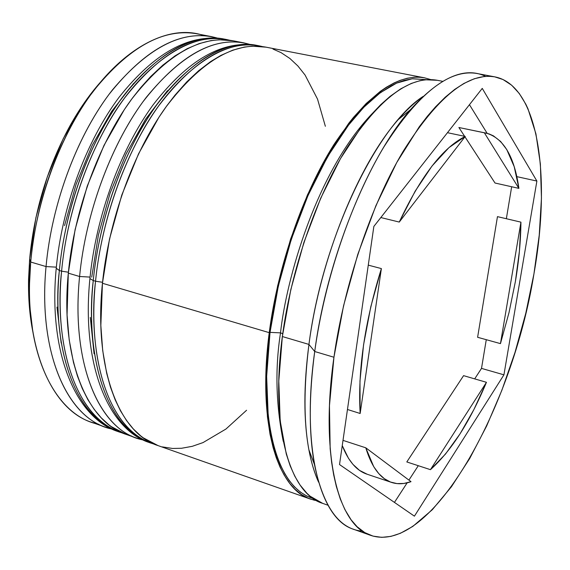 <?xml version="1.0" encoding="UTF-8"?>
<svg xmlns="http://www.w3.org/2000/svg" width="570" height="570" viewBox="0 0 570 570"><rect width="100%" height="100%" fill="white"/><g stroke="black" fill="none" stroke-linecap="round" stroke-linejoin="round"><path stroke-width="0.85" d="M229.596 40.213L224.252 39.088C185.67 30.652 135.624 69.483 105.436 123.405C74.976 177.313 62.892 232.353 59.358 270.515L61.596 271.17C67.374 208.919 91.898 142.236 124.666 97.912C159.807 53.359 193.715 33.887 226.404 39.501C187.879 31.079 137.876 69.953 107.694 123.932C77.242 177.897 65.144 232.988 61.596 271.17L68.4 272.218L61.596 271.17C53.359 355.438 80.612 419.926 120.113 432.295L118.047 431.568C64.439 411.825 52.91 324.558 59.358 270.515L56.238 268.249L59.358 270.515C51.165 354.711 78.482 419.178 118.047 431.568C75.554 417.867 48.158 352.068 56.202 268.655C61.845 207.038 86.134 141.282 119.045 97.313C154.27 52.868 189.34 33.459 224.252 39.088C191.52 33.466 157.569 52.903 122.415 97.406C89.633 141.688 65.115 208.307 59.358 270.515L61.596 271.17C55.119 325.263 66.583 412.58 120.113 432.295L120.149 432.309M57 307.073L61.168 343.097M133.665 83.341L111.627 111.428L92.062 145.635L76.067 184.359L64.545 225.627M154.719 444.329L149.333 442.548C97.021 423.268 86.448 335.245 93.252 280.547L89.918 278.588L89.96 278.153L89.918 278.588L93.252 280.547C84.474 365.733 110.715 430.514 149.333 442.548C107.588 429.096 81.318 362.933 89.918 278.588C95.988 216.279 120.384 149.611 153.038 104.944C187.936 59.764 222.528 39.914 256.806 45.379C224.851 39.907 191.449 59.793 156.6 105.037C124.075 150.045 99.437 217.619 93.252 280.547L95.539 281.224C88.713 335.965 99.216 424.044 151.442 443.289C112.896 431.283 86.725 366.474 95.539 281.224L93.252 280.547C97.05 241.951 109.39 186.191 139.728 131.442C169.803 76.686 219.172 37.107 256.806 45.379L259.001 45.807C221.431 37.549 172.119 77.178 142.051 131.991C111.713 186.789 99.358 242.599 95.539 281.224C101.759 218.253 126.405 150.608 158.909 105.55C193.743 60.256 227.102 40.342 259.001 45.807L262.357 46.555M102.536 282.293L95.539 281.224L102.536 282.293M90.302 317.419L94.078 353.763M167.43 90.666L145.578 119.216L126.098 153.95L110.074 193.23L98.403 235.04L91.72 277.17M325.841 158.082L325.947 159.507M283.247 441.308C275.894 404.436 274.982 368.291 280.511 332.866L282.727 333.721L280.511 332.866C286.268 279.471 316.008 172.518 371.818 113.986C316.008 172.518 286.268 279.471 280.511 332.866L270.03 332.374L272.838 313.635L276.764 293.151L281.993 270.978L288.726 247.33L297.12 222.564L307.266 197.213L319.193 172.033L332.787 147.944L347.793 125.999L363.803 107.274L380.276 92.746L396.606 83.12L412.174 78.774L426.424 79.672L412.58 78.731L404.194 80.37L396.941 82.971L390.977 85.885L378.758 93.879L364.672 106.383L352.103 120.491L348.968 124.46L327.593 156.636L307.978 195.588L291.249 239.443L278.367 285.876L270.03 332.374L280.511 332.866C274.982 368.291 275.894 404.436 283.247 441.308M211.449 36.608L217.662 38.169C184.53 28.728 149.433 45.999 112.376 89.982C77.869 133.922 51.813 202.478 46.049 266.568C51.635 204.644 76.102 138.403 108.984 94.413C144.26 50.196 178.41 30.93 211.449 36.608L196.657 33.751C163.284 28.001 128.891 47.075 93.487 90.951C60.498 134.62 36.088 200.426 30.695 262.022L46.049 266.568C37.599 354.946 68.913 420.76 111.891 429.039L105.742 427.251C65.814 414.718 38.076 350.379 46.049 266.568L56.345 267.152L46.049 266.568L30.695 262.022C22.978 345.384 51.186 409.574 91.528 422.263L98.817 424.315C58.71 416.862 27.645 361.971 29.54 283.411L30.695 262.022L29.654 258.865L28.557 279.314C28.222 298.067 29.633 315.452 32.789 331.483M243.696 42.843L250.038 44.467C217.712 34.948 183.141 52.547 146.34 97.249C112.048 141.909 85.799 211.57 79.586 276.5C85.6 213.864 110.188 146.675 142.821 101.959C177.797 57.014 211.42 37.314 243.696 42.843L232.859 40.748C200.327 35.169 166.525 54.727 131.442 99.422C98.724 143.889 74.178 210.765 68.314 273.165L79.586 276.5L90.067 277.084L79.586 276.5C70.516 366.125 100.862 432.288 143.027 439.926L136.729 438.123C97.727 425.947 71.043 361.287 79.586 276.5L68.314 273.165C59.964 357.625 87.003 422.171 126.319 434.468L131.627 436.05M362.527 531.162C339.385 529.395 323.354 507.15 314.433 464.443C308.783 433.449 308.883 395.801 314.718 351.512L308.947 344.423C303.561 385.584 303.539 420.717 308.89 449.816C311.248 462.405 314.49 473.207 318.616 482.22C304.679 451.012 301.459 405.078 308.947 344.423L282.349 336.542C270.102 427.165 289.66 493.47 322.442 503.289L327.964 505.227M314.455 500.253L308.334 498.266L301.352 494.461L294.79 489.06L289.724 483.367L284.159 475.074L279.991 466.973L276.308 457.824L273.115 447.621L270.002 434.105L267.416 416.649L265.827 377.019L269.24 332.659L102.443 283.269C93.501 368.719 119.451 433.585 157.804 445.519L310.522 499.106C277.305 489.124 257.241 422.904 269.24 332.659L277.626 285.834L290.6 239.058L307.458 194.897L327.216 155.681L348.747 123.291L353.486 117.37L366.147 103.533L380.297 91.371L386.467 87.174L394.062 82.949L399.99 80.406L407.194 78.254L414.141 77.221L419.442 77.185L424.543 77.826L430.635 79.551L424.522 77.819L265.62 47.089C233.885 41.653 200.633 61.66 165.87 107.103C133.416 152.311 108.749 220.148 102.443 283.269L269.24 332.659C277.825 266.048 303.019 193.444 333.906 144.595C366.838 95.454 397.048 73.195 424.522 77.819M316.663 500.695L310.522 499.106M494.404 76.786L476.762 73.459C449.196 68.892 418.23 93.395 383.874 146.96C351.605 200.255 324.601 279.386 314.718 351.512L333.942 357.24C344.13 284.694 371.184 204.972 403.218 151.221C437.304 97.192 467.835 72.404 494.824 76.864C538.907 85.415 551.183 177.078 533.962 273.75L539.249 235.061L541.45 198.111L540.381 163.989L535.921 133.815L527.977 108.792L525.818 104.203L519.306 93.53L511.682 85.222L503.018 79.529L494.61 76.822L489.488 76.28L484.144 76.501L474.311 78.745L463.937 83.434L454.689 89.419L445.191 97.228L435.501 106.875L427.372 116.244L419.214 126.846L396.777 162.486L375.894 205.706L357.789 254.37L343.539 305.848L333.942 357.24L314.718 351.512C301.01 448.989 320.269 519.249 353.436 529.224L370.749 535.387C338.281 525.683 319.82 455.302 333.942 357.24L329.46 405.705L330.165 448.718L331.633 462.37L333.699 474.974L336.35 486.531L340.247 498.885L344.879 509.551L351.127 519.826L357.119 526.73L364.786 532.601L373.036 536.114L381.8 537.353L390.942 536.384L400.389 533.299L412.794 526.416L432.281 509.751L451.44 486.737L469.73 458.451L486.673 425.933L501.892 390.222L515.038 352.31L525.811 313.158L533.962 273.75C512.487 407.942 430.991 555.536 370.749 535.387M497.46 216.636L520.93 222.15C520.766 240.882 518.921 260.668 515.394 281.502L509.003 312.652L500.46 343.617L477.61 337.29L497.46 216.636L520.93 222.15L500.46 343.617L509.003 312.652L515.394 281.502L519.427 251.035L520.93 222.15L500.46 343.617L477.61 337.29L497.46 216.636M342.257 445.612C348.42 461.223 356.642 470.734 366.938 474.162L391.554 482.42C380.254 478.65 371.661 467.115 365.783 447.806L343.012 440.375L365.783 447.806L373.763 466.737L378.772 473.606L384.365 478.7L390.464 482.028L396.991 483.595L403.866 483.46L411.013 481.664C404.123 484.144 397.632 484.4 391.554 482.42M347.465 409.488L360.155 413.485C357.682 370.272 364.757 321.972 381.38 268.584L368.27 265.143L381.38 268.584L370.799 306.738L363.553 344.886L359.976 381.059L360.155 413.485L381.38 268.584L360.155 413.485L347.465 409.488M380.817 217.548L399.264 222.065C420.895 176.073 442.89 147.53 465.234 136.437L447.464 132.696L465.234 136.437L448.946 147.637L431.989 166.062L415.145 191.199L399.264 222.065L465.234 136.437L399.264 222.065L380.817 217.548M458.9 127.509L464.628 136.308L458.9 127.509L486.082 133.102C503.438 137.976 514.375 156.401 518.899 188.371L495.017 183.02L464.949 136.8L495.017 183.02L518.899 188.371L514.197 166.654L506.78 149.589L500.631 141.481L493.449 135.867L489.06 133.907L484.372 132.803L518.899 188.371L484.372 132.803L458.9 127.509L485.946 133.074M411.013 481.664L365.783 447.806L411.013 481.664M313.094 498.472C266.76 484.293 261.074 390.878 270.03 332.374L266.639 376.421L268.206 415.786L270.337 430.763L273.286 444.415L276.343 454.76L279.899 464.066L284.801 473.855L289.368 480.845L294.32 486.73L300.525 492.195L306.653 495.957L313.094 498.472M32.796 331.491L28.828 298.317L29.654 258.865L35.903 217.662L47.31 176.864L63.27 138.603L82.899 104.837L100.177 82.5C89.355 94.77 79.365 109.077 70.195 125.436C47.773 166.404 34.264 210.886 29.654 258.865L30.695 262.022C35.532 211.805 49.668 165.264 73.11 122.393C111.086 53.594 165.599 21.86 203.989 35.646M414.418 516.171L339.52 464.55L373.856 226.418L482.256 88.386L536.883 181.053L503.93 374.825L414.418 516.171L339.52 464.55L373.856 226.418L482.256 88.386L536.883 181.053L516.812 176.636L536.883 181.053L503.93 374.825L481.507 368.391L486.274 339.684L481.507 368.391L503.93 374.825L414.418 516.171M442.669 81.332L436.926 80.22C409.816 75.66 379.869 98.104 347.094 147.537C316.357 196.679 291.127 269.66 282.349 336.542L308.947 344.423C322.207 239.706 376.399 126.569 422.99 96.487C414.889 102.194 406.638 109.882 398.259 119.565C358.437 164.409 320.041 258.958 308.947 344.423L314.718 351.512C326.76 259.535 368.127 157.455 410.421 109.732C439.655 77.342 464.714 66.227 485.597 76.366M437.311 80.299L425.341 79.772L419.812 80.712L411.234 83.462L400.81 88.785L390.094 96.359L380.71 104.673L371.284 114.591L361.865 126.105L340.433 158.688L320.732 198.125L303.874 242.514L290.842 289.51L282.349 336.542L278.787 381.066L280.191 420.817L286.275 453.991L290.187 465.868L294.804 476.221L300.077 485.041L306.945 493.307L310.116 496.192L322.72 503.388M325.363 126.291L317.526 99.102L305.078 75.055L297.903 65.992L289.881 58.475L281.081 52.639L272.952 49.056M266.076 47.175L252.154 46.17L244.195 47.096L232.717 50.181L220.904 55.404L210.651 61.574L198.602 70.758L186.661 81.995L174.919 95.247L166.775 105.849L158.866 117.37L138.538 153.836L121.766 195.104L109.518 239.03L102.443 283.269L100.847 325.463L102.693 350.5L106.69 373.343L110.473 387.116L115.104 399.655L120.491 410.835L126.597 420.617L133.344 428.961L140.648 435.822L143.205 437.789L158.125 445.633M162.343 446.887L172.567 448.462L181.566 448.269L192.254 446.324L203.013 442.598L225.955 429.032L246.582 410.25M233.33 40.84L219.065 39.75L210.936 40.613L199.229 43.591L187.202 48.678L175.033 55.867L162.813 65.165L150.737 76.48L140.576 87.766L132.354 98.19L124.388 109.526L103.975 145.428L87.239 186.112L75.133 229.461L68.314 273.165L67.061 314.904L69.177 339.706L73.459 362.37L77.442 376.05L82.279 388.526L87.887 399.663L94.214 409.424L101.175 417.774L108.699 424.657L111.328 426.631L126.647 434.589M487.165 133.352L469.452 104.695L487.165 133.352M506.352 218.73L511.668 186.746L506.352 218.73M394.44 502.398L407.151 482.833L394.44 502.398M408.925 480.097L418.287 465.697L408.925 480.097M474.689 378.879L481.507 368.391L474.689 378.879M367.251 474.269L359.513 470.378L352.937 464.365L348.505 458.351L342.257 445.619M406.809 461.949L463.581 375.644L486.452 382.306C469.993 421.722 451.319 450.841 430.443 469.666L406.809 461.949L463.581 375.644L486.452 382.306L430.443 469.666L445.491 454.062L460.118 433.742L473.898 409.545L486.452 382.306L430.443 469.666L406.809 461.949M120.113 432.295L123.298 433.314M229.667 40.228L226.404 39.501M29.54 283.411L28.557 279.314M314.433 464.443L308.89 449.816M105.742 427.251L91.528 422.263M136.729 438.123L126.319 434.468M410.421 109.732L398.259 119.565M73.11 122.393L70.195 125.436"/></g></svg>
